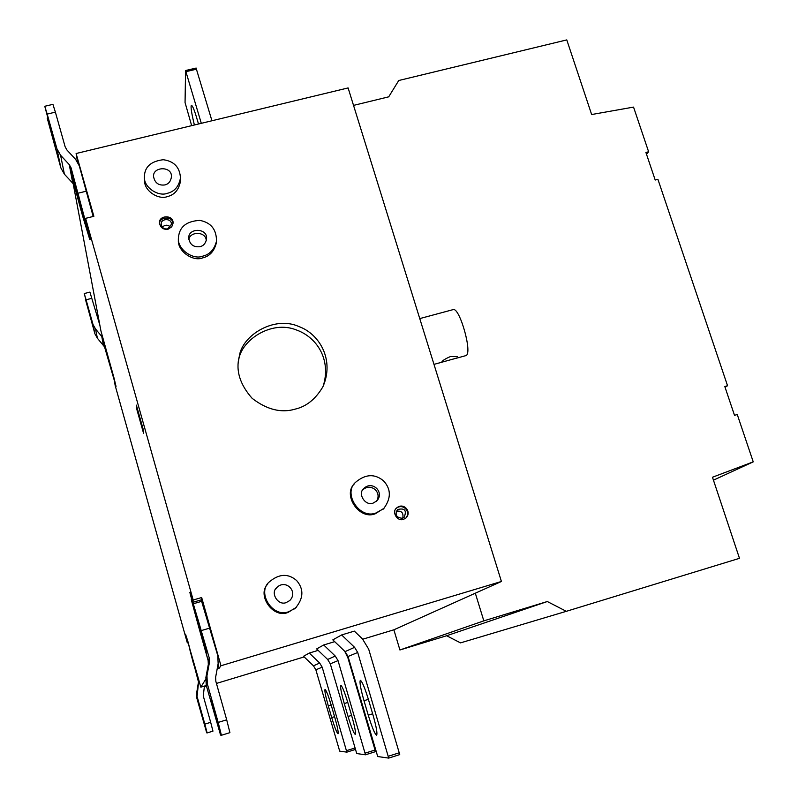 <?xml version="1.0" encoding="UTF-8"?>
<svg xmlns="http://www.w3.org/2000/svg" width="798" height="798" viewBox="0 0 798 798"><rect width="100%" height="100%" fill="white"/><g stroke="black" fill="none" stroke-linecap="round" stroke-linejoin="round"><path stroke-width="1.2" d="M713.452 480.167L753.232 461.852L737.262 414.521L734.509 415.319L724.803 386.511L727.547 385.723L725.063 387.269M194.383 124.997C191.52 113.126 190.523 106.553 191.4 105.276C192.488 105.555 194.233 109.675 196.627 117.645L198.502 123.999M201.305 123.321L185.565 70.533L185.056 102.563L191.66 125.655M211.939 120.757L196.118 68.189M108.139 357.145L112.328 373.334L108.139 357.145M84.229 293.564L89.905 292.108L91.79 298.332L86.094 299.799L84.229 293.564L91.321 319.838L85.695 299.19M86.094 299.799L92.987 324.427L95.531 328.976L102.862 337.813L104.548 346.881L97.396 338.242L94.912 333.793L85.416 299.27M104.548 346.881L115.86 385.743L102.862 337.813M99.83 325.075L91.79 298.332M73.177 183.69L100.947 330.99L113.954 377.753L116.039 386.382L114.304 380.526L115.171 385.494L187.34 642.939L185.515 634.151L187.939 641.612M193.116 662.29L189.445 648.116L197.076 675.417L193.116 662.29M207.061 732.754L200.009 708.205L207.111 732.913L204.837 724.115L210.682 722.33L203.251 695.846L204.438 686.071M196.897 698.34L196.667 692.903L198.802 679.966L196.897 698.34L206.732 732.853M188.079 642.091L198.253 681.113M198.802 679.966L187.879 642.151M197.415 697.612L204.837 724.115M210.682 722.33L212.956 731.138L207.141 732.923L212.956 731.138M351.828 716.245C354.831 726.898 355.988 732.953 355.28 734.399C353.833 733.502 351.429 727.537 348.068 716.484L344.267 703.547C341.265 692.903 340.118 686.839 340.816 685.342C342.212 686.15 344.596 692.036 347.948 703.018L351.828 716.245M323.709 644.974L316.656 648.924L327.649 659.467L330.292 663.826L356.726 753.551L365.494 754.798L338.033 660.624L335.25 656.046L323.709 644.974L334.701 641.662M375.359 751.686L365.494 754.798L375.359 751.686L375.05 750.03L347.848 657.642L344.696 651.248M372.965 714.858C376.337 726.749 377.554 733.532 376.626 735.187C374.861 734.21 372.077 727.537 368.257 715.168L363.998 700.704C360.636 688.834 359.419 682.041 360.327 680.325C362.043 681.183 364.796 687.746 368.596 700.045L372.965 714.858M388.716 758.09L399.748 754.609L388.706 758.1L357.713 652.475L354.581 647.338L341.644 634.939L332.826 639.876L345.085 651.617L348.038 656.485L377.713 756.534L388.696 758.1M399.748 754.609L368.686 649.143L362.442 638.889L354.332 631.118L341.644 634.939M334.781 717.362C337.494 727.008 338.581 732.484 338.033 733.771C336.826 732.933 334.711 727.537 331.699 717.562L328.287 705.841C325.574 696.205 324.487 690.729 325.035 689.402C326.202 690.16 328.287 695.497 331.29 705.412L334.781 717.362M309.275 653.053L303.509 656.285L313.464 665.841L315.858 669.801L339.689 751.127L346.841 752.145L322.192 667.188L319.689 663.048L309.275 653.053L318.173 650.37M441.713 362.172C442.252 360.686 445.224 358.791 450.631 356.477L457.284 356.666M456.895 358.033L441.833 362.202M137.645 409.623L136.947 409.813L136.368 405.125L143.131 429.095L143.6 433.444L136.947 409.813M456.237 358.272L465.962 355.599C472.815 353.524 459.768 307.649 453.334 309.564L419.768 318.592M323.2 386.162C331.509 359.389 316.726 336.936 295.918 329.793C271.37 320.048 241.275 340.078 238.682 360.038L238.452 361.025M295.45 409.055C281.385 413.304 266.961 409.733 252.168 398.362C239.849 384.427 235.56 370.432 239.3 356.397C241.884 335.459 274.332 315.28 299.041 326.601C319.779 334.202 334.691 360.247 322.851 386.86C315.639 399.02 306.512 406.421 295.45 409.055M286.133 602.61C278.033 605.891 270.093 592.864 276.746 587.607C285.614 578.57 298.642 591.647 289.734 600.575L286.133 602.61M288.766 611.687C272.826 618.32 256.607 592.744 269.155 582.031C278.931 573.712 288.078 573.203 296.607 580.515C304.028 589.183 303.619 598.4 295.35 608.166L288.766 611.687M296.248 607.378L288.048 612.425C273.036 618.949 256.697 595.019 267.619 584.226M164.847 184.937C158.573 185.715 154.812 182.922 153.545 176.558C152.598 166.323 172.797 165.785 171.371 177.226C170.642 181.515 168.468 184.079 164.847 184.937M167.281 193.325C158.493 196.926 143.381 187.42 144.408 176.637C144.618 166.902 150.892 161.266 163.221 159.72C174.104 161.196 179.849 167.281 180.458 177.994C178.882 186.523 174.483 191.63 167.281 193.325M180.458 177.994L180.428 181.346C178.862 189.824 174.493 194.902 167.341 196.597C158.603 200.168 143.58 190.722 144.598 179.999M402.771 518.131C403.718 512.805 401.544 510.511 396.247 511.249M402.352 518.281L404.137 517.333C406.97 510.371 404.756 507.777 397.484 509.573C394.621 514.75 396.247 517.653 402.352 518.281M405.733 518.181C411.359 511.797 403 502.91 396.357 508.296L396.875 507.777C403.858 501.982 412.366 512.176 405.773 518.141L403.409 519.388C397.115 521.782 391.239 511.478 396.875 507.777M170.363 227.101C167.959 224.587 165.256 224.597 162.263 227.141M167.61 228.886L171.331 224.477C172.159 217.964 160.747 218.213 161.186 224.038C161.854 227.719 163.999 229.335 167.61 228.886M172.986 223.649C173.096 215.66 158.782 216.687 159.49 223.999L159.45 222.772C158.842 214.961 174.144 214.612 173.006 223.35L171.74 226.822L168.049 229.226C163.231 229.824 160.368 227.669 159.45 222.772M206.233 240.647C206.283 231.45 189.974 230.951 188.797 239.679M199.999 246.702C193.345 247.41 189.575 244.397 188.707 237.674C188.667 227.36 208.607 227.969 206.443 239.54C205.495 243.53 203.35 245.914 199.999 246.702M202.762 256.148C192.936 260.348 176.418 248.806 178.513 237.166C179.52 226.742 186.612 221.156 199.809 220.388C211.001 222.542 216.557 229.465 216.487 241.166C214.353 249.505 209.774 254.502 202.762 256.148M216.338 242.951L216.487 241.166L216.338 242.951C214.203 251.27 209.645 256.248 202.662 257.884C192.887 262.063 176.448 250.612 178.503 239.011M376.496 501.234C382.322 492.147 370.771 482.571 362.841 489.802M373.055 503.139C365.225 506.261 357.364 493.623 363.748 488.576C372.077 480.037 384.885 492.067 376.846 500.905L373.055 503.139M376.008 512.974C359.539 519.668 342.591 493.084 355.659 482.221C365.414 474.032 374.691 473.553 383.469 480.785C391.21 489.064 391.279 498.341 383.688 508.605L376.008 512.974M384.038 508.266L375.26 513.782C359.17 520.426 342.202 494.521 354.591 483.628M78.753 196.099L85.087 221.275C85.226 224.268 73.586 181.944 74.633 183.011L78.753 196.099M44.778 106.274L52.927 104.358L55.381 112.149L47.182 114.084L44.778 106.274L55.271 145.755L47.232 118.144L47.81 118.004M47.182 114.084L56.947 148.817L60.588 155.261L69.256 164.607L71.082 167.839L74.543 186.343L72.778 183.221L64.389 174.173L60.867 167.929L47.232 118.144M74.543 186.343L90.044 238.373L71.082 167.839M93.176 216.467L79.291 165.854L75.64 159.401L66.982 150.064L65.157 146.842L55.381 112.149M753.232 461.852L712.474 477.244L739.487 558.321L566.331 611.318L547.308 601.532L483.827 620.854L475.319 593.203L501.423 581.473L348.108 87.93L76.109 153.515L93.865 216.298L85.585 218.353L90.304 239.28L87.78 231.031M87.75 231.031L89.805 239.629L82.513 215.66L74.413 185.954M76.109 153.515L77.566 161.934M200.777 633.353L195.55 612.535C195.34 609.054 208.138 654.579 206.612 651.966L200.777 633.353M221.285 734.898L220.587 735.118L210.921 699.397L221.395 735.247L218.183 722.419L226.692 719.816L215.819 681.233L215.64 677.193L218.143 663.667L217.774 655.607L201.625 601.333L193.296 603.777L190.133 593.403L208.148 660.545L209.305 658.141L209.485 662.17L206.971 675.697L207.32 683.806L218.183 722.419M207.32 683.806L206.233 685.322L220.587 735.118M206.233 685.322L205.884 677.502L208.318 664.445L208.148 660.545M201.625 601.333L201.176 599.867L192.877 602.3L193.186 600.006L201.675 597.532L201.206 599.857M209.305 658.141L193.296 603.777M226.692 719.816L229.914 732.654L221.465 735.257L229.914 732.654M220.029 730.778L219.52 730.938M198.313 625.502L191.271 599.617L192.936 604.295L189.864 592.435L192.877 602.3M218.034 664.215L219.171 668.215L217.186 668.814M208.258 660.983L202.782 641.482M202.762 641.492L198.303 625.512M201.675 597.532L220.966 665.751L219.171 668.215M501.423 581.473L220.966 665.751M193.186 600.006L85.585 218.353M566.331 611.318L460.526 642.879L446.631 635.747L547.308 601.532M362.771 639.198L393.873 629.802L399.918 649.981L446.631 635.747M399.918 649.981L483.827 620.854M393.873 629.802L475.319 593.203M206.363 685.801L205.724 686.669L206.542 686.43M216.438 683.437L304.168 656.914M187.749 641.672L200.827 687.158L205.645 679.347M200.827 687.158L206.283 685.512M205.724 686.669L205.475 685.761M727.547 385.723L657.911 179.321L655.198 180.019L645.901 152.458L648.614 151.76L633.552 107.102L591.647 114.533L566.78 39.9L398.751 80.508L388.706 96.837L353.534 105.396M648.614 151.76L646.53 154.303M186.034 71.65L196.637 69.157M94.912 333.793L92.987 324.427M95.531 328.976L97.396 338.242M103.301 344.656L101.585 335.539M196.667 692.903L197.176 692.046M198.921 682.739L198.363 683.816M348.068 716.484L351.579 715.397M347.778 702.459L344.267 703.547M375.05 750.03L365.185 753.132M330.292 663.826L338.033 660.624M335.25 656.046L327.649 659.467M368.257 715.168L372.656 713.801M368.387 699.347L363.998 700.704M399.429 752.743L388.377 756.235M348.038 656.485L357.713 652.475M354.581 647.338L345.085 651.617M331.699 717.562L334.581 716.674M331.16 704.963L328.287 705.841M346.851 752.145L355.359 749.472L346.851 752.145M354.93 748.015L346.551 750.639M315.858 669.801L322.192 667.188M319.689 663.048L313.464 665.841M60.867 167.929L56.947 148.817M60.588 155.261L64.389 174.173M72.778 183.221L69.256 164.607M86.443 191.151L78.224 193.176M205.884 677.502L206.971 675.697M209.485 662.17L208.318 664.445M209.974 628.026L201.525 630.52M196.158 68.049L185.565 70.533M433.982 364.367L441.922 362.192M238.682 360.038L239.3 356.397M276.746 587.607L275.579 589.243M294.592 608.924L295.35 608.166M363.08 489.423L363.748 488.576M382.91 509.423L383.688 508.605"/></g></svg>
